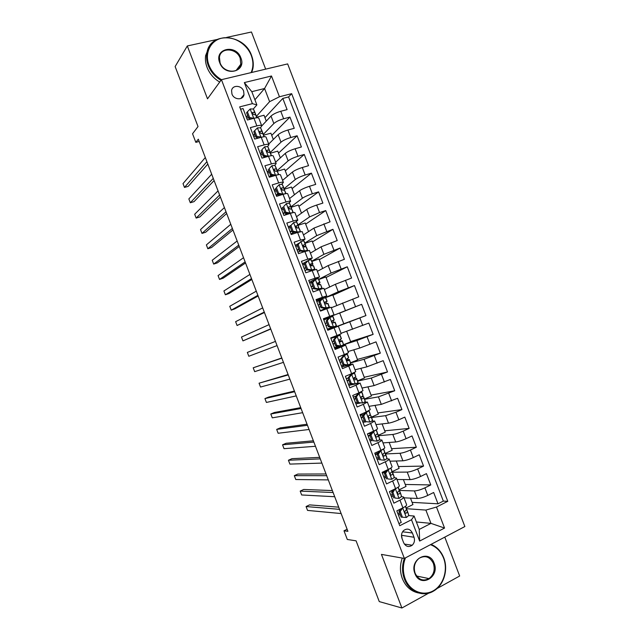 <?xml version="1.0" encoding="UTF-8"?>
<svg xmlns="http://www.w3.org/2000/svg" width="640" height="640" viewBox="0 0 640 640"><rect width="100%" height="100%" fill="white"/><g stroke="black" fill="none" stroke-linecap="round" stroke-linejoin="round"><path stroke-width="0.96" d="M231.952 94.016C233.968 100.048 243.24 100.48 244 94.624L243.64 91.136C241.648 85.088 232.28 84.664 231.576 90.632L231.952 94.016M265.672 69.144L251.456 32L226.712 37.384M464.864 526.536L287.648 63.904L221.44 79.68L404.368 558.44L464.864 526.536M436.976 588.568L459.664 576L444.792 537.128M216.728 39.552L187.312 45.952L175.136 66.552L198.024 126.552L192.552 133.768L195.832 142.352L199.184 141.464M431.072 544.36C436.896 546.784 441.12 551.272 443.744 557.816C448.488 569.584 443.896 585.104 433.752 590.952C423.352 597.6 409.04 591.904 404.408 579.008C401.936 572.176 401.92 565.32 404.36 558.44L381.44 554.392L401.904 608L428.816 593.088M401.904 608L379.272 601.592L356.088 540.832L347.304 539.472L343.992 530.792L347.912 531.32L198.32 139.192L195.832 142.352M240.568 109.208L243.048 108.576L247.416 120.008L253.968 118.288L256.872 125.888C259.832 125.144 261.464 125.144 261.76 125.888L260.52 127.688M256.872 125.888L250.336 127.632L254.704 139.072L261.232 137.296L264.136 144.896C267.088 144.12 268.696 144.064 268.968 144.736L267.64 146.472M264.136 144.896L257.624 146.704L262 158.144L268.496 156.304L271.408 163.912C274.344 163.104 275.936 162.992 276.176 163.592L274.728 165.28M271.408 163.912L264.912 165.776L269.296 177.232L275.768 175.328L278.68 182.936C281.608 182.096 283.176 181.936 283.392 182.464L281.784 184.128M278.68 182.936L272.208 184.864L276.592 196.328L283.048 194.352L285.96 201.968C288.872 201.096 290.424 200.88 290.608 201.336L288.768 203.024M285.96 201.968L279.512 203.968L283.896 215.432L290.328 213.392L293.24 221.016C296.144 220.104 297.672 219.84 297.832 220.224L295.64 221.984M293.24 221.016L286.816 223.072L291.2 234.544L297.608 232.448L300.528 240.064L305.056 239.12L302.296 241.056M300.528 240.064L294.12 242.192L298.512 253.664L304.896 251.504L307.816 259.128L312.288 258.024L308.504 260.328M307.816 259.128L301.432 261.32L305.824 272.8L312.192 270.576L315.104 278.2L319.52 276.944L309.424 282.224M315.104 278.2L308.752 280.456L313.144 291.944L319.48 289.648L322.4 297.288L326.76 295.864L316.456 300.624M322.4 297.288L316.064 299.608L320.464 311.096L326.784 308.736L329.704 316.376L334 314.8L323.488 319.024M329.704 316.376L323.392 318.76L327.784 330.264L334.08 327.84L337.008 335.48L341.24 333.744L338.344 326.168L334.08 327.84M337.008 335.48L330.72 337.928L335.112 349.432L341.392 346.944L344.312 354.592L348.488 352.696L345.6 345.128L341.392 346.944M344.312 354.592L338.048 357.104L342.448 368.616L348.696 366.064L351.624 373.712L355.744 371.664L352.856 364.104M351.624 373.712L345.384 376.288L349.784 387.808L356.008 385.192L358.936 392.848L363 390.632L360.112 383.088M358.936 392.848L352.72 395.488L357.12 407.008L363.328 404.328L366.256 411.984L370.256 409.616L367.376 402.08M366.256 411.984L360.056 414.696L364.464 426.224L370.648 423.472L373.576 431.136C376.352 429.864 377.664 429.024 377.52 428.608L374.64 421.08M371.592 432.808L367.408 433.92L371.816 445.44L377.976 442.632L380.904 450.296C383.664 448.992 384.96 448.096 384.784 447.608L381.912 440.096M380.904 450.296L374.752 453.136L379.168 464.672L385.304 461.8L388.232 469.464C390.984 468.128 392.256 467.184 392.056 466.616L389.184 459.112M388.232 469.464L382.104 472.368L386.52 483.92L392.632 480.976L395.568 488.648C398.304 487.28 399.56 486.272 399.328 485.64L396.464 478.144M395.568 488.648L389.464 491.616L393.88 503.168L399.968 500.16C402.696 498.768 403.936 497.736 403.696 497.056L401.528 496.656M403.992 497.832L417.304 498.464C420.12 498.384 423.616 497.368 427.792 495.416L433.664 492.488L438 503.808L412.096 502.352M399.448 490.44L414.416 490.928C417.216 490.808 420.712 489.784 424.896 487.848L430.776 484.944L405.248 484.456M430.776 484.944L426.448 473.632L420.552 476.496C416.36 478.416 412.872 479.456 410.096 479.624L396.984 479.512M389.984 461.2L402.896 460.8C405.64 460.536 409.112 459.464 413.312 457.584L419.232 454.776L423.56 466.088L398.408 466.568M382.984 442.904L395.696 441.984C398.4 441.632 401.864 440.528 406.08 438.68L412.016 435.936L416.344 447.24L391.568 448.688M375.992 424.608L388.496 423.176C391.176 422.736 394.624 421.608 398.848 419.784L404.808 417.104L409.136 428.4L384.736 430.816M369 406.328L381.304 404.376L397.6 398.288L401.928 409.576L377.904 412.952M362.008 388.056L374.12 385.584L390.4 379.472L394.72 390.76L371.072 395.096M355.024 369.792L366.936 366.808L383.2 360.672L387.52 371.952L364.248 377.256M348.048 351.536L359.752 348.04L376.008 341.872L380.328 353.152L357.424 359.416M341.072 333.288L368.816 323.088L373.136 334.36L350.608 341.584M325.928 319.152L325.488 318.496L361.632 304.32L365.944 315.576L343.792 323.768M361.632 304.32L339.704 313.08M331.304 307.76L358.76 296.808L354.448 285.552L332.896 295.272M324.336 289.528L335.36 284.288L351.576 278.048L347.264 266.792L326.088 277.472M317.368 271.312L328.2 265.56L344.392 259.296L340.088 248.048L319.28 259.688M310.408 253.104L321.04 246.84L337.224 240.552L332.92 229.312L312.48 241.904M303.448 234.912L313.88 228.128L330.048 221.816L325.744 210.584L305.68 224.128M296.496 216.72L306.728 209.424C309 207.968 312.312 206.512 316.664 205.064L322.88 203.096L318.584 191.864L298.888 206.368M289.544 198.536L299.576 190.736C301.816 189.192 305.12 187.704 309.48 186.288L315.72 184.384L311.416 173.152L292.096 188.608M282.592 180.368L292.424 172.056C294.632 170.416 297.92 168.904 302.296 167.52L308.552 165.672L304.264 154.456L285.304 170.864M275.648 162.2L285.28 153.376C287.456 151.656 290.736 150.12 295.112 148.76L301.4 146.976L297.104 135.768L278.52 153.12M268.704 144.048L278.144 134.712C280.28 132.904 283.544 131.336 287.936 130.008L294.248 128.296L289.952 117.088L271.744 135.392M254.664 133.912L253.288 135.368M261.704 152.312L260.296 153.696M268.736 170.728L267.304 172.032M275.784 189.144L274.312 190.376M282.824 207.576L281.328 208.728M290.568 225.536L288.352 227.088M298.992 243.152L295.368 245.456M307.04 261.168L302.392 263.832M338.344 326.168L327.712 330.072M345.592 345.112L334.752 348.496M348.696 366.064L352.84 364.072L341.8 366.928M356.008 385.192L360.096 383.04L355.568 383.904M349.104 377.768L347.984 378.032L350.648 374.728L351.776 374.456L349.104 377.768L351.296 383.488L355.416 383.976L348.848 385.368M363.328 404.328L367.352 402.024L363.92 402.456M360.272 403.072L355.904 403.816M370.648 423.472L374.616 421.008L371.752 421.184M365.856 421.912L362.952 422.272M377.976 442.632C380.736 441.344 382.04 440.464 381.88 440.008L379.344 439.992M371.896 440.584L370.016 440.736M385.304 461.8C388.056 460.472 389.336 459.544 389.144 459.016L386.808 458.856M378.992 459.144L377.072 459.208M392.632 480.976C395.376 479.616 396.632 478.64 396.416 478.032L394.192 477.744M386.088 477.704L384.144 477.696M414.008 537.256L412.376 532.984C410.128 528.848 407.192 528.04 403.568 530.56C401.536 532.744 401 535.336 401.96 538.352L403.608 542.648C405.776 546.68 408.648 547.544 412.224 545.232C414.4 543.04 415 540.384 414.008 537.256L401.488 535.272M254.92 99.784L264.576 88.504L251.816 91.672L256.88 104.92L252.392 103.648L239.68 106.88L399.76 525.712L411.504 519.744L414.112 516.032L408.832 515.584M252.392 103.648L244.336 82.584L271.496 75.992L279.448 96.768L291.656 93.664L447.776 501.32L436.496 507.048L444.544 528.064L419.656 541.064L411.504 519.744M263.264 134.472L273.856 123.52C275.976 121.656 279.24 120.072 283.64 118.768L289.952 117.088M261.76 125.904L271.008 116.064L273.856 123.52M270.232 152.504L281 142.184C283.152 140.4 286.424 138.848 290.808 137.512L297.104 135.768M277.144 170.6L288.136 160.848C290.328 159.16 293.608 157.632 297.984 156.264L304.264 154.456M284.072 188.696L295.288 179.528C297.504 177.928 300.8 176.424 305.168 175.024L311.416 173.152M290.992 206.808L302.432 198.208C304.688 196.696 307.992 195.224 312.352 193.792L318.584 191.864M297.92 224.92L309.584 216.904L319.536 212.576L325.744 210.584M304.848 243.048L316.744 235.608L332.92 229.312M297.376 244.944L297.136 244.328M311.784 261.184L323.904 254.328L340.088 248.048M304.616 263.896L304.2 262.8M318.72 279.328L331.064 273.048L347.264 266.792M311.696 282.416L311.264 281.28M318.888 300.744L321.064 299.568M325.544 297.536L338.232 291.784L354.448 285.552M318.672 300.656L318.328 299.768M329.648 329.36L349.704 321.776L352.576 329.272M336.408 347.056L339.136 346.184L336.408 347.056L336.72 347.872M343.544 344.784L356.88 340.528L359.752 348.04M350.68 362.904L364.064 359.296L366.936 366.808M343.8 366.392L343.368 365.264M357.64 381.096L371.248 378.072L374.12 385.584M350.88 384.92L350.44 383.768M364.6 399.304L378.432 396.856L381.304 404.376M357.968 403.464L357.712 402.792M371.56 417.512L385.624 415.656L388.496 423.176M378.528 435.728L392.816 434.456L395.696 441.984M385.496 453.96L400.016 453.272L402.896 460.8M392.472 472.2L407.216 472.096L410.096 479.624M393.184 496.28L391.208 496.192M438 503.808L443.344 501.104L288.592 96.936L282.808 98.416L264.96 117.672M271.008 116.064C273.112 114.16 276.36 112.568 280.768 111.272L287.096 109.616L282.808 98.416M365.944 315.576L349.704 321.776M373.136 334.36L356.88 340.528M380.328 353.152L364.064 359.296M387.52 371.952L371.248 378.072M394.72 390.76L378.432 396.856M401.928 409.576L395.952 412.232L385.624 415.656M409.136 428.4L403.184 431.12C398.968 432.96 395.512 434.072 392.816 434.456M416.344 447.24L410.416 450.024C406.208 451.888 402.744 452.976 400.016 453.272M423.56 466.088L417.656 468.928C413.456 470.832 409.976 471.888 407.216 472.096M398.952 523.592L401.24 522.432L396.824 510.872L402.904 507.84C405.624 506.432 406.864 505.376 406.608 504.672L403.744 497.184M367.408 433.912L373.576 431.136M256.88 104.92L253.376 108.928M247.632 115.512L246.288 117.056M400.288 514.864L398.28 514.688M414.112 516.032L419.232 529.432L430.968 523.376L425.872 510.072L436.496 507.048M416.384 521.968L430.968 523.376L444.544 528.064M406.384 508.696L425.872 510.072M187.312 45.952L207.504 98.832L221.44 79.68M347.12 529.24L343.992 530.792M256.344 116.416L269.608 101.664L264.576 88.504L271.496 75.992M384.336 471.96L384.128 471.408M377.296 453.544L376.784 452.2M370.112 434.736L369.56 433.296M362.832 415.696L362.504 414.832M332.952 337.528L332.792 337.12M331.712 316.744L331.464 316.104L339.672 313L343.808 323.816L329.584 329.2M329.744 329.136L329.448 328.36M292.952 232.896L292.6 231.976M285.936 214.536L285.36 213.04M278.72 195.672L278.248 194.424M271.432 176.6L271.256 176.136M443.344 501.104L447.776 501.32M410.488 498.136L412.944 504.56L406.08 507.992M403.384 479.568L406.016 486.448L399.088 489.824M396.28 461.008L399.088 468.344L392.24 471.6M389.184 442.456L392.168 450.248L385.296 453.432M382.096 423.912L385.248 432.16L378.352 435.28M375.008 405.376L378.336 414.08L371.416 417.136M367.92 386.848L371.424 396.008L364.48 398.992M355.2 378.176L354.872 377.312M360.84 368.336L364.512 377.952L357.552 380.864M348.12 359.648L347.608 358.32M353.76 349.824L357.608 359.896L350.616 362.744M341.04 341.136L340.352 339.328M338.84 335.392L338.632 334.84M346.68 331.328L350.712 341.856L343.576 344.68M331.464 316.104L325.648 318.432M335.624 326.968L335.344 326.232M333.96 322.624L333.112 320.408M321.04 299.592L318.832 300.6M328.424 308.136L328.232 307.64M326.712 303.656L326.04 301.912M336.784 305.448L332.784 294.984L325.616 297.616M334 314.792L331.104 307.224L326.784 308.736M319.464 284.704L318.968 283.424M329.72 286.976L325.888 276.968L318.792 279.496M326.752 295.848L323.864 288.296L319.48 289.648M312.216 265.752L311.904 264.944M322.656 268.504L319.008 258.968L311.88 261.424M319.512 276.912L316.632 269.376L312.192 270.576M315.592 250.048L312.12 240.968L304.968 243.36M312.272 257.984L309.4 250.464L304.896 251.504M308.536 231.6L305.24 222.984L298.064 225.312M305.04 239.064L302.168 231.56L297.608 232.448M301.488 213.16L298.368 205.008L291.168 207.264M297.808 220.152L294.944 212.672C294.776 212.256 293.232 212.496 290.328 213.392M294.44 194.728L291.496 187.04L284.272 189.224M290.576 201.248L287.72 193.784C287.528 193.304 285.968 193.496 283.048 194.352M287.392 176.312L284.624 169.08L277.376 171.2M283.352 182.36L280.504 174.912C280.28 174.36 278.704 174.496 275.768 175.328M280.352 157.896L277.76 151.128L270.376 153.208M276.136 163.48L273.296 156.048C273.04 155.424 271.44 155.504 268.496 156.304M273.312 139.496L270.896 133.184L263.528 135.184M268.92 144.608L266.08 137.192C265.8 136.496 264.184 136.528 261.232 137.296M266.272 121.096L264.032 115.248L256.68 117.176M288.592 96.936L291.656 93.664M279.448 96.768L269.608 101.664M261.704 125.744L258.88 118.352C258.568 117.584 256.928 117.56 253.968 118.288M419.232 529.432L419.656 541.064M244.336 82.584L251.816 91.672M402.096 538.688L401.632 535.656M402.752 507.912L400.224 511.48L402.416 517.224L406.448 517.464L408.824 515.416L407.856 512.44M399.6 513.064L397.816 513.472M402.8 507.912L403.72 507.416M400.224 511.48L398.96 511.384L401.152 517.112L402.416 517.224M398.96 511.384L400.752 508.912M338.696 507.168L309.584 504.888L306.072 506.544L339.528 509.344M306.072 506.544L307.544 510.408L341.128 513.552M405.64 506.64L406.576 509.528L405.08 511.112C404.576 512.552 404.936 513.248 406.176 513.208L407.448 511.808L406.272 508.584M400.112 509.232L400.56 509.176M404.768 512.08L404.976 512.784M405.472 557.856C402.752 564.808 402.656 571.792 405.176 578.816C409.76 591.048 423.008 596.632 433.192 590.848C443.44 585.248 448.208 569.952 443.584 558.12C440.88 551.4 436.496 546.92 430.44 544.688M414.936 573.552C408.968 559.232 429.176 548.592 434.136 563.208C440.144 577.272 420.088 588.32 414.936 573.552M433.368 563.408C429.92 556.688 425.136 555.008 419.016 558.36C414.592 562.208 413.296 567.168 415.12 573.24C418.416 579.744 423.04 581.536 429.008 578.608C433.8 574.816 435.256 569.744 433.368 563.408M418.448 592.96C411.008 591.352 405.632 586.552 402.32 578.552C399.856 571.752 399.84 564.92 402.28 558.072M251.096 72.616C253.456 67.312 253.512 61.608 251.28 55.52C246.88 43.776 233.216 35.608 221.88 38.144C210.48 40.504 204.312 53.224 208.984 65.224C211.464 71.416 215.632 76.232 221.48 79.672M220.968 80.32C215.032 76.8 210.808 71.896 208.288 65.6C206.784 61.6 206.296 57.64 206.824 53.736C209.016 31.216 244.28 33.264 251.608 55.648C253.288 60.136 253.704 64.536 252.84 68.848L251.72 72.464M219.728 62.76C213.8 48.52 236.04 43.632 240.88 57.904C246.864 71.928 224.768 77.216 219.728 62.76M240.184 58.272C236.76 47.904 220.56 46.968 219.432 57.216L220.088 62.888C223.544 73.224 239.464 74.144 240.784 64.232L240.184 58.272M219.704 82.064C213.792 78.56 209.584 73.672 207.08 67.408C205.576 63.424 205.096 59.488 205.624 55.592L209.112 46.88M395.224 488.816L392.912 492.352L395.104 498.088L399.152 498.368L401.56 496.416L400.704 493.728M399.152 498.368L395.104 498.088M392.528 494.568L390.752 495M395.496 488.824L397.504 487.6M392.912 492.352L391.664 492.304L393.856 498.024M391.664 492.304L393.68 489.568M332.36 490.56L303.712 489.472L300.184 491.104L333.104 492.512M300.184 491.104L301.656 494.968L334.712 496.72M398.488 487.928L399.304 490.528L397.752 492.072C397.288 493.488 397.664 494.176 398.888 494.128L400.176 492.808L399.104 489.888M393.408 489.944L392.536 490.12M390.08 491.32L392.824 490.736M397.472 492.936L397.712 493.744M387.648 469.744L388.2 469.736L385.6 473.232L387.792 478.968L391.848 479.28L394.296 477.424L393.552 475.024M391.848 479.28L387.792 478.968M385.464 476.08L383.696 476.536M388.2 469.736L390.584 468.208M385.6 473.232L384.376 473.232L386.56 478.952M384.376 473.232L386.616 470.232M326.032 473.968L297.84 474.064L294.304 475.672L326.688 475.696M294.304 475.672L295.776 479.528L328.296 479.896M391.336 469.224L392.048 471.544L390.424 473.04C390.008 474.44 390.4 475.112 391.592 475.056L392.92 473.816L391.944 471.208M385.552 471.664L382.184 472.568M382.36 473.024L385.032 472.36M390.176 473.8L390.432 474.688M380.008 450.712L380.912 450.664L378.296 454.12L380.488 459.848L384.552 460.2L387.04 458.448L386.4 456.328M384.552 460.2L380.488 459.848M378.4 457.6L376.64 458.08M380.912 450.664L383.416 448.992M378.296 454.12L377.088 454.176L379.28 459.888M377.088 454.176L379.56 450.92M319.704 457.376L291.968 458.664L288.424 460.24L320.272 458.88M288.424 460.24L289.896 464.096L321.88 463.088M384.192 450.536L384.792 452.56L383.104 454.016C382.728 455.392 383.128 456.048 384.304 455.992L385.664 454.84L384.784 452.536M377.64 453.448L375.152 454.176M375.304 454.576L377.176 454.056M379.328 451.224L378.672 451.328M382.888 454.664L383.152 455.64M370.992 435.016L369.808 435.128L372.432 431.712L373.624 431.592L370.992 435.016L373.184 440.744L377.264 441.128L379.784 439.472L379.256 437.64M377.264 441.128L373.184 440.744M371.344 439.128L369.592 439.632M372.432 431.712L373.352 431.24M373.624 431.592L376.128 429.864M369.808 435.128L371.992 440.84M313.376 440.792L286.104 443.272L282.552 444.816L313.864 442.08M282.552 444.816L284.016 448.672L315.464 446.28M377.048 431.856L377.536 433.592L375.792 435C375.456 436.352 375.864 437 377.024 436.944L378.408 435.872L377.416 433.832M369.856 435.248L368.12 435.784M368.256 436.128L370 435.624M375.608 435.52L375.888 436.6M363.696 415.92L362.528 416.08L365.168 412.712L366.336 412.536L363.696 415.92L365.88 421.648L369.976 422.064L372.536 420.512L372.12 418.968M369.976 422.064L365.88 421.648M364.28 420.672L362.544 421.2M365.168 412.712L366.432 411.912M366.336 412.536L368.84 410.752M362.528 416.08L364.712 421.792M307.048 424.216L280.24 427.888L276.672 429.4L307.456 425.28M276.672 429.4L278.144 433.256L309.056 429.48M369.904 413.176L370.288 414.632L368.488 415.992C368.184 417.32 368.608 417.96 369.744 417.904L371.16 416.904L370.736 415.384L369.6 415.232M362.824 416.856L361.096 417.408M361.208 417.696L362.944 417.168M368.344 416.36L368.632 417.584M363.784 414.488L360.36 415.48M356.4 396.84L355.256 397.056L357.904 393.712L359.056 393.496L356.4 396.84L358.584 402.568L362.696 403.016L365.288 401.56L364.976 400.296M362.696 403.016L358.584 402.568M357.232 402.224L355.504 402.768M357.904 393.712L359.152 392.752M359.056 393.496L361.664 392.08L361.568 391.64M355.256 397.056L357.44 402.76M300.728 407.64L274.376 412.504L270.8 413.992L301.048 408.488M270.8 413.992L272.272 417.848L302.656 412.688M362.768 394.512L363.04 395.68L361.184 397C360.92 398.304 361.352 398.928 362.464 398.872L363.912 397.96L363.6 396.72L361.232 396.912M355.8 398.464L354.08 399.04M354.16 399.272L355.888 398.712M361.024 397.584L361.384 398.576M355.896 396.24L353.32 397.056M355.416 383.976L358.04 382.616L357.848 381.64M350.272 383.752L348.464 384.352M350.648 374.728L351.904 373.6M351.776 374.456L354.424 373.144L354.32 372.536M347.984 378.032L350.168 383.736L351.296 383.488M354.176 384.208L350.168 383.736M294.408 391.08L268.52 397.128L264.936 398.592L294.648 391.704M264.936 398.592L266.4 402.44L296.248 395.896M354.36 372.52L355.8 376.744L353.888 378.008C353.656 379.288 354.096 379.904 355.192 379.848L356.664 379.016L356.472 378.08L353.752 378.536M348.768 380.088L347.056 380.68M347.12 380.848L348.84 380.272M353.792 378.96L354.152 379.592M348 378.064L346.28 378.64M341.816 358.704L340.72 359.024L343.392 355.752L344.496 355.432L341.816 358.704L344.008 364.424L348.136 364.944L350.8 363.68L349.344 359.44L346.576 360.096M348.136 364.944L347.016 365.24L342.896 364.72L344.008 364.424M344.424 364.912L341.424 365.944M343.392 355.752L344.72 355.152L344.712 354.584L344.056 354.696M344.496 355.432L347.184 354.216L347.136 353.664L346.112 353.856M340.72 359.024L342.896 364.72M288.096 374.528L259.064 383.192L288.248 374.928M259.064 383.192L260.536 387.04L289.848 379.12M341.752 361.72L340.04 362.328M348.504 357.216L348.56 357.808L346.6 359.024C346.4 360.28 346.84 360.888 347.92 360.84L349.432 360.08L349.368 359.464M340.088 362.44L341.8 361.848M340.952 359.632L339.24 360.232M334.536 339.656L333.456 340.016L336.072 336.864L337.232 336.416L334.536 339.656L336.72 345.368L340.864 345.92L343.568 344.752L342.224 340.808L339.656 341.592M340.864 345.92L339.768 346.272L335.632 345.72L336.72 345.368M338.44 346.096L334.392 347.544M336.144 336.784L330.872 338.344M337.232 336.416L340.016 335.04L330.864 338.304M333.456 340.016L335.632 345.72M281.784 357.976L253.2 367.8L281.856 358.16M253.2 367.8L254.672 371.648L283.448 362.352M334.728 343.36L333.032 343.984M341.376 338.576L339.312 340.048C339.144 341.288 339.592 341.88 340.656 341.84L342.24 340.824M333.056 344.048L334.752 343.424M333.912 341.216L332.208 341.84M327.256 320.608L326.192 321.024L328.896 317.832L329.96 317.408L327.256 320.608L329.44 326.32L333.592 326.904L336.464 325.728L335.112 322.184L333.328 322.872M333.592 326.904L332.416 327.296L328.368 326.72L329.44 326.32M332.32 327.28L327.36 329.152M329.96 317.408L332.904 316.416L334.256 319.952L332.032 321.08C331.888 322.296 332.344 322.888 333.392 322.848L335.112 322.184M328.688 318.072L323.848 319.952M326.192 321.024L328.368 326.72M277.056 345.592L248.808 356.264L247.344 352.416L275.456 341.4M327.712 325.008L326.024 325.656L327.72 325.008M325.184 323.456L326.872 322.808L325.184 323.448M332.264 320.736L334.248 319.96M319.976 301.576L318.936 302.04L321.648 298.88L322.696 298.408L319.976 301.576L322.16 307.28L326.328 307.904L329.344 307.096L320.352 310.808M326.328 307.904L320.336 310.768M322.696 298.408L325.784 297.792L327.136 301.328L324.76 302.12C324.64 303.312 325.104 303.896 326.136 303.864L327.992 303.56L329.344 307.096M320.696 299.992L316.824 301.576M318.936 302.04L321.112 307.736L322.16 307.28M325.272 308.36L321.112 307.736M270.664 328.832L242.944 340.888L241.48 337.04L269.064 324.648M318.184 305.136L319.864 304.464M324.68 302.504L327.136 301.328M319 307.272L320.68 306.608M319.84 304.4L318.16 305.072M270.744 329.04L242.944 340.888M312.704 282.552L311.688 283.072L314.408 279.944L315.44 279.416L312.704 282.552L314.888 288.256L319.072 288.912L321.88 288.04L322.224 288.512L321.704 288.872M319.072 288.912L318.032 289.416L319.424 288.984L319.592 289.616M315.44 279.416L318.272 278.592L318.672 279.192M312.6 282.024L309.8 283.208M311.688 283.072L313.856 288.76L314.888 288.256M318.032 289.416L313.856 288.76M264.28 312.088L237.088 325.512L235.624 321.672L262.68 307.904M317.52 284.12L320.016 282.752L319.64 282.184L317.488 283.168L318.88 284.888L320.512 284.448L322.224 288.48M311.184 286.816L312.856 286.136M311.976 288.904L313.648 288.208M317.424 283.424L317.44 283.832M312.808 286.008L311.136 286.696M264.44 312.512L237.088 325.512M305.44 263.536L308.184 260.44L305.44 263.536L307.616 269.24L311.808 269.928L314.656 269.152L314.976 269.664M311.808 269.928L310.792 270.48L312.464 270.48M308.184 260.44L311.048 259.712L311.56 260.592M310.792 270.48L306.608 269.792L304.432 264.104L302.784 264.848M257.888 295.344L231.232 310.144L229.768 306.304L256.296 291.16M310.616 265.632L312.912 264.16L312.424 263.296L310.224 264.224L311.632 265.928L313.288 265.568L313.768 266.36M304.184 268.512L305.848 267.808M304.96 270.536L306.672 269.808M310.16 264.544L310.336 265.28M305.776 267.616L304.12 268.336M258.136 295.992L234.872 308.848L231.232 310.144M306.608 269.792L307.616 269.24M298.176 244.528L300.928 241.472L298.176 244.528L300.352 250.232L304.552 250.952L307.44 250.272L307.648 250.656M304.552 250.952L303.56 251.56L305.112 251.432M300.928 241.472L303.832 240.84L304.456 242.008M297.416 245.752L295.768 246.496M297.192 245.152L299.36 250.84L300.352 250.232M303.56 251.56L299.36 250.84M251.504 278.616L225.376 294.784L223.912 290.944L249.912 274.432M303.992 246.984L305.808 245.576L305.208 244.424L302.96 245.288L304.384 246.968L306.072 246.688L306.656 247.768M297.192 250.216L298.848 249.496M297.944 252.184L300.488 251.032M302.904 245.64L303.336 246.64M298.752 249.24L297.104 249.984M251.84 279.48L229.032 293.52L225.376 294.784M290.912 225.536L293.68 222.512L290.912 225.536L293.088 231.232L297.304 231.992L300.352 231.648M297.304 231.992L296.328 232.648L297.792 232.384M293.68 222.512L296.624 221.976L297.352 223.432M290.4 227.392L288.76 228.152M289.952 226.208L292.12 231.888L293.088 231.232M296.328 232.648L292.12 231.888M245.128 261.888L219.528 279.432L218.064 275.592L243.536 257.712M298.048 227.816L298.704 227.008L297.992 225.56L295.704 226.352L297.144 228.024L298.856 227.824L299.552 229.184M290.2 231.928L291.856 231.192M290.928 233.84L294.208 232.264M291.736 230.88L290.088 231.64M295.664 226.736L296.24 227.8M245.544 262.976L223.192 278.192L219.528 279.432M283.656 206.552L286.44 203.56L283.656 206.552L285.832 212.248L290.056 213.032L293.064 212.648M290.056 213.032L289.096 213.744L289.944 213.52M286.44 203.56L289.416 203.128L290.248 204.856M283.384 209.032L281.752 209.824M282.712 207.272L284.88 212.952L285.832 212.248M289.096 213.744L284.88 212.952M238.752 245.168L213.68 264.08L212.216 260.248L237.152 240.992M291.44 208.872L290.784 206.704L289.032 206.824L288.456 207.432L289.904 209.088L291.648 208.968L292.448 210.616M283.216 213.648L284.856 212.896M284.48 215.248L287.824 213.504M284.712 212.52L283.08 213.304M288.416 207.832L288.92 208.808M239.248 246.472L217.352 262.872L213.68 264.08M276.4 187.576L279.192 184.624L276.4 187.576L278.576 193.264L282.816 194.088L285.776 193.664M282.816 194.088L282.144 194.632M279.192 184.624L282.208 184.28L283.152 186.296M276.368 190.688L274.744 191.496M275.472 188.352L277.648 194.024L278.576 193.264M281.608 194.792L277.648 194.024M232.376 228.464L207.832 248.736L206.376 244.904L230.784 224.288M284.464 190.176L283.576 187.864L281.8 187.896L281.208 188.52L282.664 190.168L284.44 190.12L285.352 192.048M276.232 195.384L278.648 194.216M277.888 194.072L276.08 194.976M281.176 188.92L281.624 189.816M232.952 229.984L211.512 247.56L207.832 248.736M269.152 168.608L271.96 165.688L269.152 168.608L271.32 174.296L275.576 175.152L278.32 174.704M271.96 165.688L275.008 165.448L276.056 167.744M269.36 172.344L267.744 173.184M268.248 169.432L270.416 175.104L271.32 174.296M274.032 175.84L270.416 175.104M226 211.76L201.992 233.4L200.528 229.568L224.408 207.584M277.4 171.632L276.376 169.024L274.568 168.984L273.968 169.616L275.432 171.248L277.24 171.288L278.256 173.496M269.248 177.12L272.432 175.512M271.568 175.336L269.072 176.664M273.944 170.024L274.336 170.84M226.664 213.504L205.68 232.248L201.992 233.4M261.904 149.648L264.72 146.768L261.904 149.648L264.072 155.336L268.336 156.232L270.552 155.816M264.72 146.768L267.808 146.624L268.968 149.208M262.352 154.016L260.744 154.88M261.016 150.528L263.184 156.2L264.072 155.336M266.464 156.88L263.184 156.2M219.632 195.064L196.152 218.072L194.688 214.24L218.04 190.888M270.328 153.096L269.176 150.2L267.336 150.08L266.728 150.72L268.208 152.344L270.04 152.456L271.168 154.952M265.616 157.12L266.136 156.816M265.168 156.608L263.048 157.848M266.712 151.136L267.072 151.88M220.384 197.024L199.848 216.952L196.152 218.072M261.88 130.672L260.616 127.808L257.496 127.856L254.656 130.704L256.832 136.384L261.808 137.144M255.352 135.696L253.752 136.576M254.656 130.704L253.792 131.632L255.96 137.296L256.832 136.384M258.888 137.928L255.96 137.296M213.264 178.376L190.312 202.752L188.848 198.92L211.68 174.208M263.256 134.568L261.976 131.384L260.112 131.184L259.496 131.832L260.976 133.448L262.84 133.64L264.08 136.416M259.496 132.296L259.808 132.936M214.096 180.552L194.024 201.656L190.312 202.752M247.416 111.768L246.576 112.744L248.744 118.408L249.592 117.448L247.416 111.768L250.264 108.96L253.424 109L254.8 112.152M248.352 117.384L246.76 118.288M249.592 117.448L253.688 118.368M251.32 118.984L248.744 118.408M206.904 161.696L184.472 187.432L183.016 183.608L205.312 157.528M256.192 116.056L254.792 112.576L252.888 112.296L252.264 112.952L253.76 114.56L255.648 114.832L256.944 117.768M252.288 113.472L252.56 114.008M207.816 164.096L188.192 186.368L184.472 187.432M278.144 134.712L281 142.184M285.28 153.376L288.136 160.848M292.424 172.056L295.288 179.528M299.576 190.736L302.432 198.208M306.728 209.424L309.584 216.904M313.88 228.128L316.744 235.608M321.04 246.84L323.904 254.328M328.2 265.56L331.064 273.048M335.36 284.288L338.232 291.784M342.536 303.024L345.4 310.52M414.416 490.928L417.304 498.464M424.896 487.848L427.792 495.416M280.768 111.272L283.64 118.768M287.936 130.008L290.808 137.512M295.112 148.76L297.984 156.264M302.296 167.52L305.168 175.024M309.48 186.288L312.352 193.792M316.664 205.064L319.536 212.576M323.856 223.848L326.728 231.368M331.048 242.64L333.928 250.168M338.248 261.448L341.128 268.976M345.448 280.264L348.328 287.792M352.648 299.088L355.536 306.616M359.856 317.92L362.744 325.456M367.072 336.76L369.952 344.304M374.288 355.616L377.176 363.16M381.504 374.48L384.392 382.024M388.728 393.352L391.616 400.904M395.952 412.232L398.848 419.784M403.184 431.12L406.08 438.68M410.416 450.024L413.312 457.584M417.656 468.928L420.552 476.496M399.968 500.16L402.904 507.84M402.56 531.8L412.376 532.984M402.736 508.008L406.352 517.464M406.528 508.96L407.888 512.52M405.504 506.288L405.672 506.712M407.448 511.808L408.824 515.416M405.376 506.392L406.576 509.528M405.288 513.136L406.176 513.208M395.432 488.912L399.048 498.36M399.368 490.24L400.728 493.8M398.192 487.152L398.512 487.992M400.176 492.808L401.56 496.416M398.056 487.248L399.304 490.528M398.064 494.096L398.888 494.128M388.136 469.824L391.752 479.272M392.216 471.528L393.576 475.088M390.872 468.024L391.36 469.288M392.92 473.816L394.296 477.424M390.736 468.112L392.048 471.544M390.848 475.056L391.592 475.056M380.848 450.744L384.456 460.192M385.064 452.832L386.424 456.384M383.56 448.904L384.208 450.584M385.664 454.84L387.04 458.448M383.424 448.984L384.792 452.56M383.648 456.024L384.304 455.992M373.552 431.68L377.16 441.12M377.92 434.136L379.28 437.688M376.256 429.792L377.064 431.896M378.408 435.872L379.784 439.472M376.16 429.992L377.536 433.592M376.448 436.992L377.024 436.944M366.272 412.624L369.872 422.056M370.776 415.456L372.136 419.008M368.952 410.688L369.92 413.216M371.16 416.904L372.536 420.512M368.912 411.032L370.288 414.632M369.264 417.968L369.744 417.904M358.984 393.576L362.592 403M363.632 396.784L364.992 400.336M361.656 391.6L362.776 394.544M363.912 397.96L365.288 401.56M361.664 392.08L363.04 395.68M351.712 374.536L355.312 383.96M356.496 378.12L357.856 381.664M356.664 379.016L358.04 382.616M354.424 373.144L355.8 376.744M344.432 355.512L348.032 364.928M347.16 353.688L348.512 357.232M349.432 360.08L350.8 363.68M347.184 354.216L348.56 357.808M337.16 336.496L340.76 345.904M340.024 335.048L341.384 338.584M342.192 341.16L343.568 344.752M339.952 335.296L341.328 338.888M329.896 317.488L333.488 326.896M334.96 322.248L336.336 325.84M332.72 316.384L334.096 319.976M322.632 298.488L326.224 307.888M327.736 303.344L329.104 306.936M325.496 297.488L326.864 301.072M315.368 279.496L318.968 288.896M318.664 279.176L320.016 282.712M320.512 284.448L321.88 288.04M318.272 278.592L319.64 282.184M308.112 260.52L311.704 269.912M313.752 266.336L315.024 269.648M311.552 260.568L312.904 264.104M313.288 265.568L314.656 269.152M311.048 259.712L312.424 263.296M300.864 241.544L304.448 250.936M306.64 247.736L307.752 250.632M304.44 241.976L305.792 245.504M306.072 246.688L307.44 250.272M303.832 240.84L305.208 244.424M293.616 222.584L297.2 231.968M299.536 229.152L300.48 231.616M297.336 223.384L298.68 226.92M298.856 227.824L300.224 231.408M296.624 221.976L297.992 225.56M295.872 226.032L296.272 225.752M286.368 203.64L289.952 213.016M292.432 210.568L293.216 212.616M290.232 204.808L291.576 208.336M291.648 208.968L293.016 212.552M289.416 203.128L290.784 206.704M288.568 207.168L289.032 206.824M279.128 184.696L282.712 194.072M285.328 192L285.952 193.632M283.128 186.24L284.48 189.768M284.44 190.12L285.792 193.656M282.208 184.28L283.576 187.864M281.288 188.32L281.8 187.896M271.888 165.76L275.472 175.136M278.232 173.44L278.696 174.648M276.032 167.68L277.384 171.208M277.24 171.288L278.536 174.672M275.008 165.448L276.376 169.024M274.008 169.48L274.568 168.984M264.656 146.84L268.232 156.208M271.136 154.88L271.44 155.68M268.944 149.136L270.288 152.656M266.752 150.648L267.336 150.08M270.04 152.456L271.28 155.696M267.808 146.624L269.176 150.2M257.424 127.928L261 137.288M261.848 130.592L263.2 134.112M262.84 133.64L264.024 136.736M260.616 127.808L261.976 131.384M259.496 131.832L260.112 131.184M250.192 109.024L253.76 118.344M254.768 112.064L256.112 115.584M255.648 114.832L256.776 117.776M253.424 109L254.792 112.576M252.256 113.016L252.888 112.296M240.824 98.52L244 94.624M404.352 544.08L412.224 545.232M429.008 578.608L416.624 576.024M205.624 55.592L206.824 53.736M240.784 64.232L236.168 70.408"/></g></svg>
